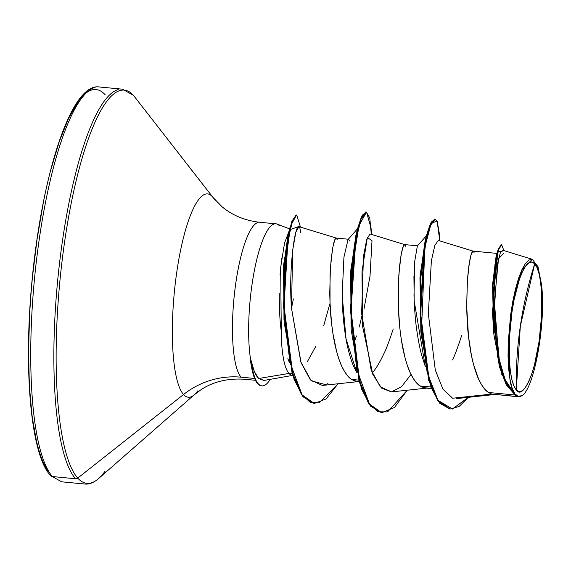 <?xml version="1.0" encoding="UTF-8"?>
<svg xmlns="http://www.w3.org/2000/svg" width="571" height="571" viewBox="0 0 571 571"><rect width="100%" height="100%" fill="white"/><g stroke="black" fill="none" stroke-linecap="round" stroke-linejoin="round"><path stroke-width="0.86" d="M516.305 389.943L520.302 326.348L534.72 263.745C541.986 268.62 544.084 312.094 539.031 341.779C535.227 372.834 522.786 400.257 516.305 389.943L519.125 391.649L522.179 390.857L525.37 387.609L528.56 382.02L531.637 374.319L534.477 364.79L539.031 341.779L541.529 316.491L541.579 292.787L540.68 282.674L539.188 274.258L537.175 267.87L534.72 263.745L531.901 262.046L528.846 262.831L525.655 266.079L522.465 271.668L519.389 279.369L514.05 299.889L511.994 311.909L509.496 337.197L509.446 360.908L510.346 371.014L511.837 379.43L513.85 385.818L516.305 389.943A65.123 15.21 -84.6 0 1 511.994 311.909A65.123 15.21 -84.6 0 1 534.72 263.745A396.631 377.181 -42.2 0 0 520.302 326.348A396.631 377.181 -42.2 0 0 516.305 389.943M279.576 225.923A78.848 18.415 95.4 0 0 255.287 266.093A78.848 18.415 95.4 0 0 250.847 360.993L251.062 360.415L250.562 360.965A78.013 18.222 95.4 0 0 257.721 383.755L258.285 383.805A78.013 18.222 -84.6 0 1 251.062 360.415C253.01 369.416 255.53 375.44 258.627 378.502L263.909 380.457L293.33 375.275M261.625 385.839A78.013 18.222 -84.6 0 1 257.721 383.755A78.013 18.222 -84.6 0 1 250.562 360.965L250.847 360.993A78.848 18.415 -84.6 0 1 253.117 277.513A78.848 18.415 -84.6 0 1 273.93 224.089M52.453 476.557A2.976 2.826 137.8 0 1 50.662 475.664A2.976 2.826 -42.2 0 0 52.453 476.557L75.579 478.762L52.453 476.557A198.315 46.322 -84.6 0 1 35.595 268.113A198.315 46.322 -84.6 0 1 95.121 87.377A198.315 46.322 95.4 0 0 35.595 268.113A198.315 46.322 95.4 0 0 52.453 476.557M105.164 471.089A197.445 46.115 -84.6 0 1 77.735 478.113A2.976 2.826 137.8 0 1 75.579 478.762A2.976 2.826 -42.2 0 0 77.735 478.113A197.445 46.115 95.4 0 0 105.164 471.089M275.914 223.832L259.734 222.283C244.945 220.592 232.383 215.41 222.033 206.738L213.062 197.495L133.428 95.328A2.976 2.826 137.8 0 1 133.557 95.478L212.383 196.688A79.326 75.436 -42.2 0 0 215.867 200.828A79.326 75.436 137.8 0 1 212.383 196.688L133.557 95.478A197.445 46.115 95.4 0 0 64.659 241.519A197.445 46.115 95.4 0 0 77.735 478.113L183.519 394.518L77.735 478.113A197.445 46.115 -84.6 0 1 64.659 241.519A197.445 46.115 -84.6 0 1 133.557 95.478A2.976 2.826 -42.2 0 0 133.428 95.328L122.444 89.183L99.318 86.978C71.389 82.445 42.19 173.891 32.119 279.676C23.304 369.88 30.741 455.215 50.669 475.672L61.661 481.817L84.779 484.022C89.197 484.493 93.765 482.695 98.476 478.648L194.247 394.789L201.377 389.458C213.682 381.528 228.143 378.13 244.759 379.272L255.451 380.293M197.702 390.885A102.088 23.846 -84.6 0 1 183.519 394.518A102.088 23.846 -84.6 0 1 176.76 272.196A102.088 23.846 -84.6 0 1 212.383 196.688A102.088 23.846 -84.6 0 0 176.76 272.196A102.088 23.846 -84.6 0 0 183.519 394.518A79.326 75.436 137.8 0 1 241.098 377.181A79.326 75.436 -42.2 0 0 183.519 394.518A102.088 23.846 -84.6 0 0 197.702 390.885M254.63 378.473L241.098 377.181A78.848 18.415 95.4 0 1 234.395 294.308A78.848 18.415 95.4 0 1 258.063 222.447A78.848 18.415 95.4 0 0 234.395 294.308A78.848 18.415 95.4 0 0 241.098 377.181L254.509 378.459M292.709 375.333A70.404 16.445 -84.6 0 1 288.997 373.448L258.627 378.502L288.997 373.448A70.404 16.445 -84.6 0 1 281.267 331.023C279.961 322.622 279.298 310.132 279.262 293.558M280.018 275.094L281.703 258.556M289.24 230.705L284.501 243.182L280.682 267.364L281.267 331.023A70.404 16.445 95.4 0 0 288.997 373.448L292.238 373.762L288.997 373.448A70.404 16.445 95.4 0 0 292.216 375.311M307.219 361.943L315.949 346.04M323.636 325.948L329.852 303.793M497.648 253.467L473.152 251.126L472.06 252.204C471.289 253.481 470.411 256.8 469.441 262.16L467.321 281.196L466.678 306.484C467.014 319.417 467.542 328.668 468.263 334.228C469.398 344.648 470.804 353.328 472.481 360.265C474.601 369.037 476.885 375.846 479.347 380.7C482.445 386.745 485.478 390.671 488.462 392.477L515.206 395.025A70.404 16.445 95.4 0 0 517.112 396.51L491.738 394.09L517.112 396.51A70.404 16.445 -84.6 0 1 515.206 395.025L488.462 392.477L491.738 394.09L452.596 398.23L491.738 394.09L518.247 396.766L521.951 395.667L518.261 396.452L514.921 393.847L512.094 387.966L509.924 379.108L508.204 343.185L512.715 301.852L521.887 269.798L532.3 259.305L537.996 266.743L541.529 284.594C546.233 322.144 534.32 388.665 521.951 395.667A70.033 16.359 -84.6 0 1 509.924 379.108L508.647 368.68L508.062 356.504L508.197 343.185L510.581 315.142L512.729 301.666L515.42 289.219L518.525 278.42L521.908 269.719L525.456 263.452L528.974 259.941L532.35 259.32M417.572 245.83L404.689 244.602L403.597 245.673C402.819 246.95 401.948 250.269 400.978 255.63L398.858 274.665L398.215 299.953C398.544 312.887 399.072 322.137 399.8 327.697C400.935 338.125 402.341 346.804 404.018 353.735C406.131 362.506 408.422 369.316 410.877 374.169C413.975 380.215 417.016 384.14 419.992 385.946L430.862 386.981L419.992 385.946L425.552 388.03L431.469 388.594M452.482 359.973C454.616 355.847 457.685 347.689 461.682 335.505M349.609 240.898L348.631 239.249L336.226 238.071L335.127 239.142C334.356 240.42 333.485 243.738 332.508 249.099L330.388 268.134L329.752 293.423C330.081 306.356 330.609 315.606 331.33 321.166C332.465 331.594 333.871 340.273 335.548 347.204C337.668 355.976 339.952 362.785 342.414 367.638C345.512 373.684 348.553 377.609 351.529 379.415L358.702 380.1L351.529 379.415L357.089 381.499L359.152 381.699M373.341 371.664C376.61 367.688 380.165 361.614 384.012 353.442C386.153 349.316 389.215 341.158 393.212 328.975M493.886 334.356L492.245 308.733M425.302 366.539L421.769 355.455C419.856 348.61 418.15 339.902 416.659 329.331C415.695 323.072 414.874 313.793 414.182 301.495L413.932 276.128M356.711 372.335L354.827 368.823C352.371 363.998 350.087 357.189 347.96 348.403C346.297 341.558 344.891 332.886 343.742 322.379C342.993 316.391 342.464 307.141 342.157 294.643M502.994 250.583L500.367 252.603L497.469 264.002L494.372 308.283L499.389 360.779L505.663 381.178L514.107 393.812C512.301 390.678 510.909 385.775 509.924 379.108C510.874 385.653 512.266 390.557 514.107 393.812L506.206 384.768L499.261 366.261L492.63 314.05L494.943 264.708L497.998 249.827L501.117 244.752L501.681 244.809L498.647 249.634L495.642 263.845L493.13 311.409L499.018 363.049L505.449 382.22L513.786 393.712L504.493 380.136L497.712 357.089L493.101 297.598L497.941 252.047L503.886 250.598L501.681 244.809M289.383 362.435L287.841 358.695M493.729 332.6L492.523 285.057L496.099 256.251M421.005 333.742L419.942 277.742L425.102 240.862L427.351 232.683L420.97 276.393L421.005 333.742L431.005 387.374L439.57 403.097L449.798 409.007M434.831 219.214L431.184 222.169L427.351 232.683M501.395 244.838L497.691 250.833L492.987 285.322L493.965 335.091L501.631 374.141L515.042 394.904L513.786 393.712L505.214 380.136L498.804 357.903L494.393 301.916L498.497 258.806L503.915 253.06M450.084 409.036L437.921 401.006L428.671 380.336L420.063 313.715L424.381 246.722L429.399 226.145L434.545 219.157L435.116 219.214L429.97 226.195L424.952 246.772L420.634 313.764L429.242 380.393L438.492 401.056L450.084 409.036L459.141 406.452L468.32 397.337L452.453 409.014L438.007 400.371L427.187 372.635L421.419 331.565L424.895 247.129L431.155 223.397L437.115 220.998L435.116 219.214M495.164 329.089L494.3 332.693M439.97 240.955L439.549 234.802L437.115 220.998L439.791 240.905M491.738 394.09L488.462 392.477L484.929 389.336L481.631 384.868L478.619 379.158L473.537 364.498L471.51 355.84L468.534 336.726L466.678 306.484L467.463 279.162L468.984 265.008L470.875 255.473L472.724 251.29L473.509 251.326L474.13 252.775M427.743 388.016L423.732 387.695L419.992 385.946L416.459 382.806L413.168 378.337L410.156 372.627L407.451 365.797L405.075 357.967L401.377 339.988L400.071 330.195L398.501 309.974L398.501 281.089L399.693 265.044L401.442 253.081L403.362 246.151L404.775 244.616L405.667 246.244M359.095 381.507L355.269 381.164L351.529 379.415L347.996 376.275L344.706 371.807L341.686 366.097L338.981 359.266L336.612 351.443L332.914 333.457L331.601 323.664L330.038 303.444L330.031 274.558L331.223 258.513L332.979 246.551L334.899 239.62L336.312 238.086L337.204 239.72M336.312 238.086L298.94 226.644L295.821 232.269L292.716 249.855L291.474 308.012L301.053 362.649L310.438 380L322.365 385.446L358.174 381.606M354.234 342.207L356.454 335.941M404.775 244.616L370.001 233.967L366.732 239.377L363.456 256.465L361.643 313.465L371.164 370.151L380.343 386.895L391.585 391.899L426.637 388.137M438.292 240.484L434.859 245.33L431.376 260.769L428.336 313.736L435.273 369.979L442.882 389.015L452.596 398.23M290.218 226.658L287.998 234.881L283.459 267.799L284.144 322.258L284.408 266.821L290.218 226.658L296.435 215.074M358.046 227.03L355.969 234.852L350.637 272.353L351.179 329.91L351.55 271.396L358.046 227.03L362.171 215.36L366.054 212.055M381.457 412.705L370.415 406.067L361.322 388.53L351.179 329.91M314.007 403.419L303.023 396.788L294.044 379.387L284.144 322.258M371.5 234.424L371.086 228.264L366.532 212.084L359.052 225.459L352.692 264.559L351.165 317.84L356.747 369.516L369.565 404.275L378.13 411.812L387.602 411.877L407.251 390.214L394.454 407.508L381.742 412.74L369.351 403.975L359.637 381.449L350.987 310.189L355.84 240.22L361.079 219.136L366.339 212.055L369.765 218.001L371.328 234.374M361.8 316.291L359.295 326.983M300.225 227.037L300.146 226.002L290.068 229.628L285.029 266.157L284.308 314.921L289.918 362.321L302.088 394.847L310.181 402.291L319.168 402.919L338.061 383.762L326.077 398.951L314.293 403.454L302.173 394.975L292.68 373.384L284.015 305.977L287.898 240.905L292.345 221.541L296.72 215.067L300.146 226.03M296.72 215.067L296.149 215.01L291.774 221.491L287.327 240.855L283.444 305.928L292.109 373.327L301.602 394.918L314.293 403.454M366.339 212.055L365.768 211.998L360.508 219.078L355.269 240.17L350.416 310.139L359.066 381.399L368.78 403.918L381.742 412.74M411.02 374.455L401.499 386.731L391.421 391.913L381.549 388.102L372.799 374.348L362.564 326.312L361.978 271.632L367.36 237.486L371.999 240.705L370.015 276.128L363.97 309.154M327.911 383.598L325.656 384.647L311.224 380.828L300.774 361.857L291.474 308.012C288.298 266.272 295.807 218.051 299.804 227.75L300.681 232.426M293.373 298.918L291.503 308.383M351.029 327.447L350.822 269.798L356.939 231.64M283.994 319.796L283.68 264.587L289.005 231.783M348.017 239.649L343.935 257.136L342.165 294.971L346.033 338.881L356.654 372.149M118.24 89.583A198.315 46.322 95.4 0 0 58.72 270.319A198.315 46.322 95.4 0 0 75.579 478.762A198.315 46.322 -84.6 0 1 58.72 270.319A198.315 46.322 -84.6 0 1 118.24 89.583M105.221 94.843A195.339 45.63 95.4 0 0 37.058 239.328A195.339 45.63 95.4 0 0 49.998 473.402M78.041 101.859L68.463 118.611L59.234 141.722L50.712 170.308M43.225 203.262L37.058 239.328L32.447 277.121M29.578 315.171L28.55 352.036L29.407 386.289L32.119 416.616L36.58 441.854M264.109 380.422L258.627 378.502L254.395 371.65L251.062 360.415A78.013 18.222 95.4 0 0 258.285 383.805A78.013 18.222 95.4 0 0 270.261 379.337A78.013 18.222 -84.6 0 1 261.968 385.882A78.013 18.222 -84.6 0 1 258.285 383.805L257.721 383.755A78.013 18.222 95.4 0 0 261.397 385.825M425.274 366.418L414.146 300.653M413.982 296.313L414.767 261.033L417.358 246.001M426.152 237.6L420.128 274.894L420.841 331.444M517.112 396.51L521.951 395.667M289.625 228.892L277.078 224.103M292.723 375.361L292.266 375.318M456.7 398.587L494.579 394.511M502.487 250.169L532.507 259.362M493.858 334.092L493.965 335.091M496.099 256.193L497.691 250.833M473.238 251.147L438.307 240.448M357.617 228.664L348.017 239.592M261.34 385.818L261.911 385.875M417.358 245.944L426.58 235.545"/></g></svg>
